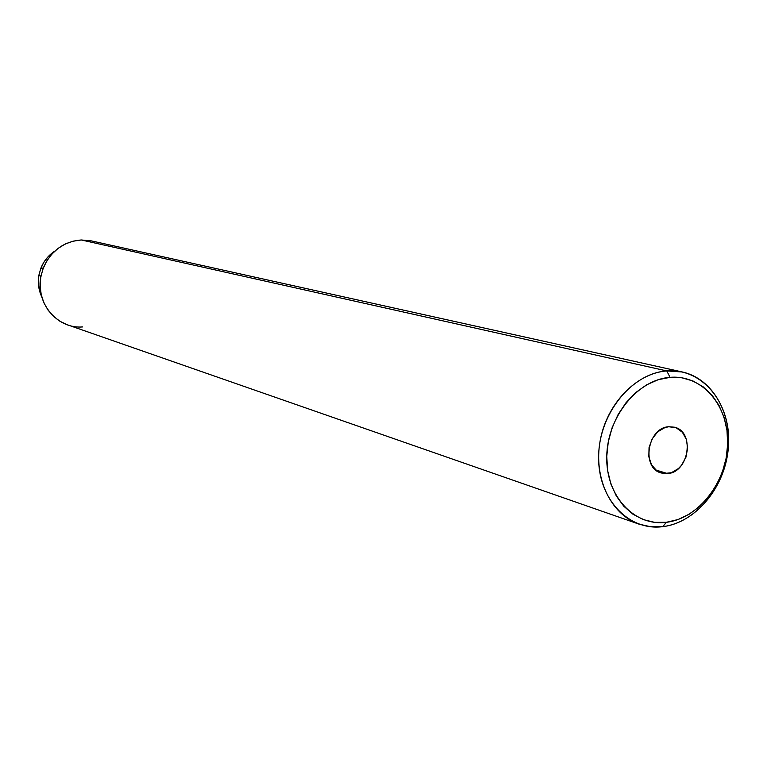 <?xml version="1.0" encoding="UTF-8"?>
<svg xmlns="http://www.w3.org/2000/svg" width="767" height="767" viewBox="0 0 767 767"><rect width="100%" height="100%" fill="white"/><g stroke="black" fill="none" stroke-linecap="round" stroke-linejoin="round"><path stroke-width="1.15" d="M667.597 473.575L661.317 472.999C640.934 468.167 647.463 427.526 668.795 426.74L676.216 427.813L682.39 432.281L686.388 439.453L687.625 448.235L685.909 457.295L681.518 465.281L678.498 468.493L671.403 472.721L663.8 473.536L656.82 470.794L651.567 464.898L648.824 456.739L649.055 447.554L652.209 438.772L657.798 431.744L664.96 427.555L668.795 426.74L674.346 427.19C695.142 431.485 689.13 472.443 667.597 473.575L655.795 470.008L667.597 473.575M666.763 370.931L670.07 377.345C702.601 374.507 729.091 406.079 727.682 444.179C726.752 482.232 698.507 518.607 666.341 522.308L662.793 526.651C697.356 522.634 727.643 483.603 728.65 442.78C730.155 401.918 701.747 367.959 666.763 370.931L682.381 371.995C713.032 378.697 732.907 414.563 727.902 452.118C723.185 489.701 694.528 522.883 662.793 526.651L650.761 526.766L639.132 524.177C610.858 514.552 593.37 478.138 600.11 441.035C606.62 403.893 636.207 373.165 666.763 370.931L81.292 239.975L666.763 370.931C631.797 373.28 599.219 413.413 598.634 455.895C597.522 498.425 628.231 531.291 662.793 526.651L666.341 522.308L678.076 519.527L689.37 514.12L699.811 506.316L709.005 496.431L716.637 484.811L722.418 471.916L726.148 458.206L727.682 444.179L726.972 430.345L724.038 417.229L718.957 405.312L711.92 395.043L703.166 386.827L693.013 380.988L681.844 377.776L670.07 377.345L658.144 379.723L646.543 384.861L635.728 392.57L626.131 402.56L618.154 414.439L612.114 427.737L608.26 441.917L606.755 456.413L607.646 470.641L610.887 484.025L616.352 496.038L623.782 506.21L632.89 514.158L643.302 519.604L654.596 522.346L666.341 522.308C634.175 526.584 605.7 495.961 606.755 456.413C607.32 416.922 637.559 379.588 670.07 377.345L666.763 370.931M682.381 371.995L91.311 240.876L81.292 239.975L73.124 241.154L65.281 243.992L58.062 248.393L51.773 254.193L46.653 261.154L42.923 269.006L40.728 277.433L40.152 286.101L41.217 294.653L43.882 302.764L48.033 310.089L53.508 316.368L60.066 321.335L67.448 324.815L639.132 524.177M41.763 296.839L39.127 289.054L38.36 282.275L38.877 275.43L40.661 268.786L43.661 262.602L47.736 257.127L54.754 251.164C48.388 255.334 43.757 261.039 40.852 268.287L38.954 274.969C37.612 282.649 38.551 289.945 41.763 296.839M82.654 326.924C57.372 329.244 35.272 302.994 40.891 276.446L43.278 268.047C50.9 250.867 63.565 241.509 81.292 239.975M40.891 276.446L38.954 274.969M43.278 268.047L40.852 268.287"/></g></svg>
